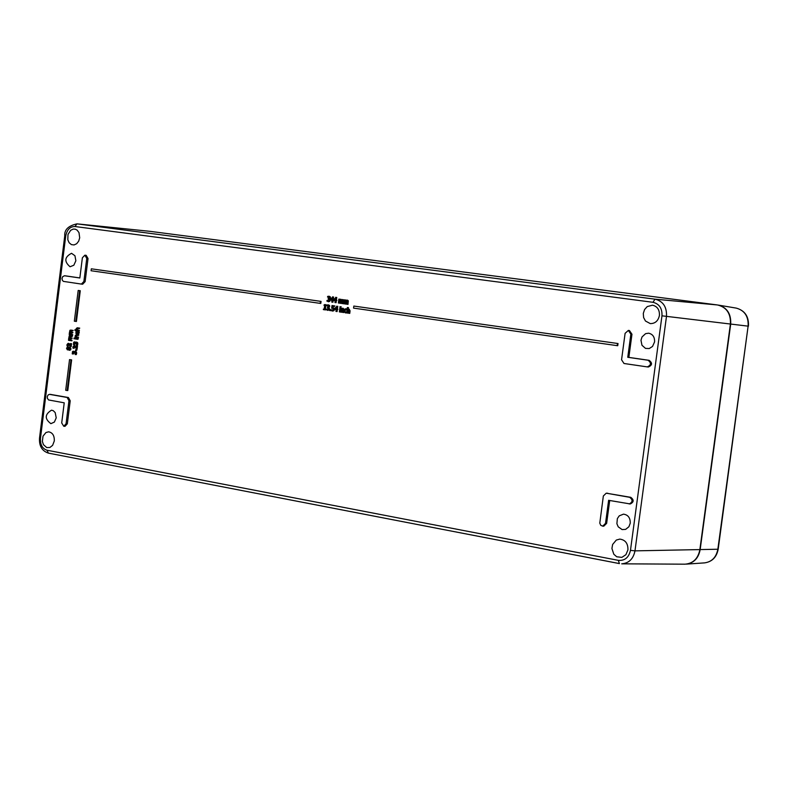 <?xml version="1.0" encoding="UTF-8"?>
<svg xmlns="http://www.w3.org/2000/svg" width="788" height="788" viewBox="0 0 788 788"><rect width="100%" height="100%" fill="white"/><g stroke="black" fill="none" stroke-linecap="round" stroke-linejoin="round"><path stroke-width="1.18" d="M336.496 311.496L336.732 309.704L337.234 309.782L337.166 306.276L334.407 308.62L334.309 309.359L336.18 309.625L335.954 311.418L337.097 311.565L337.323 309.792M336.249 309.063L334.831 308.857L336.515 307.024L336.249 309.063M336.407 307.862L334.831 308.857M335.432 308.926L336.259 309.044M336.643 306.207L337.166 306.276M337.766 306.345L337.402 309.201L336.801 309.142M337.904 309.28L337.234 309.782M341.194 308.177L340.692 312.107L341.224 312.176L341.608 309.251L342.465 308.886L342.652 312.383L343.194 312.462L343.519 309.92L342.711 308.285L341.736 308.256M342.77 308.985L341.825 312.245L341.224 312.176M342.209 309.31L341.608 309.251M343.952 311.299L343.795 312.521L343.194 312.462M343.243 308.344L344.129 309.911M340.012 306.65L339.923 307.34L340.623 306.739M341.214 306.798L340.534 307.418M344.533 310.669L345.617 309.31L346.543 309.92L346.641 309.172L344.592 309.123L343.982 310.59L344.189 312.186L346.188 312.669L346.277 311.93L345.272 312.265L344.533 310.669L345.617 312.255M345.912 309.398L345.134 310.728M347.035 309.97L346.543 309.92M347.134 309.221L346.641 309.172M346.218 308.788L347.134 309.162M346.671 312.777L345.361 312.856M346.336 312.875L345.745 312.816M346.681 312.718L346.188 312.669M339.874 307.99L339.362 311.91L339.904 311.989L340.406 308.069L339.874 307.99L341.007 308.128L340.406 308.069M341.007 308.128L340.505 312.048L339.904 311.989M347.35 307.497L346.651 312.964L347.183 313.033L347.567 310.098L348.454 309.743L348.621 313.24L349.153 313.319L349.488 310.767L348.68 309.142L347.636 309.546L347.892 307.566L347.35 307.497L348.493 307.635L348.296 309.162M348.729 309.842L347.784 313.102L347.183 313.033M348.168 310.167L347.567 310.098M349.202 309.191L350.089 310.836L349.754 313.378L349.153 313.319M348.493 307.635L347.892 307.566M335.501 302.602L335.727 300.809L336.24 300.888L336.171 297.391L333.413 299.736L333.314 300.474L335.186 300.74L334.959 302.533L336.102 302.671L336.328 300.898M335.255 300.169L333.836 299.972L335.521 298.13L335.255 300.169M335.412 298.967L333.836 299.972M334.437 300.041L335.264 300.149M335.649 297.312L336.171 297.391M336.771 297.45L336.407 300.317L335.806 300.248M336.909 300.386L336.24 300.888M67.63 346.878L66.517 348.188L67.305 349.813L68.201 349.242L69.068 350.227L69.905 349.941L70.368 348.828L69.452 347.055L68.408 347.764L67.63 346.878L68.783 347.252M68.428 349.774L67.453 349.833M69.689 347.833L68.714 348.197L69.423 347.735L70.004 348.759L69.186 349.576L68.398 348.877L68.714 348.197M69.354 348.247L68.398 348.877M67.867 347.626L67.689 349.054M66.882 348.257L67.512 347.518L68.241 348.129L67.374 349.163L66.882 348.257L67.512 348.296M69.915 347.084L71.009 348.867L70.546 349.99L69.245 350.246M69.029 348.926L69.492 349.527M75.796 321.425L79.647 290.664L78.189 290.447L74.338 321.199L76.426 321.474L80.278 290.723L79.647 290.664M78.189 290.447L80.278 290.723M67.029 345.942L67.551 346.031L67.384 344.78L68.103 344.041L70.556 346.621L70.94 343.617L70.211 345.942L68.063 343.361L66.96 344.661L67.029 345.942M68.389 344.139L68.192 346.08L67.551 346.031M68.192 346.04L67.551 345.991M68.044 345.538L67.413 345.489M70.506 343.548L71.57 343.666L71.196 346.671L70.556 346.621M71.57 343.666L70.94 343.617M68.605 343.41L70.319 345.016M70.043 344.543L69.413 344.504M69.502 343.795L68.861 343.745M67.147 390.533L70.989 359.83L69.531 359.594L65.7 390.277L67.147 390.533L67.788 390.562L71.629 359.88L70.989 359.83M69.531 359.594L71.629 359.88M71.294 340.78L71.363 340.17L69.295 339.835L69.068 338.939L71.55 338.712L71.629 338.091L69.561 337.766L69.324 336.86L71.806 336.634L71.885 336.013L69.236 335.905L68.645 338.702L68.517 340.337L71.925 340.83L71.363 340.17M70.073 338.466L69.935 339.884L72.003 340.219M69.935 339.884L69.295 339.835M69.965 338.505L69.324 338.456M70.329 336.397L70.201 337.816L72.26 338.141L71.55 338.712M72.26 338.141L71.629 338.091M70.201 337.816L69.639 337.776M70.221 336.427L69.58 336.377M70.427 335.757L72.526 336.072L71.806 336.634M72.526 336.072L71.885 336.013M353.832 306.059L353.566 308.118L617.181 345.656L617.477 343.46L353.832 306.059L617.477 343.46M618.028 343.509L617.733 345.705L617.181 345.656M71.994 335.156L72.072 334.536L70.004 334.201L69.768 333.304L72.25 333.078L72.329 332.457L70.27 332.142L70.033 331.236L72.516 330.999L72.594 330.389L69.935 330.28L69.344 333.078L69.226 334.703L72.634 335.205L72.072 334.536M70.782 332.841L70.634 334.25L72.703 334.585M70.634 334.25L70.004 334.201M70.664 332.881L70.033 332.822M71.048 330.773L70.9 332.191L72.969 332.516L72.25 333.078M72.969 332.516L72.329 332.457M70.9 332.191L70.368 332.152M70.92 330.802L70.29 330.753M71.137 330.123L73.225 330.438L72.516 330.999M73.225 330.438L72.594 330.389M320.194 303.37L320.46 301.321L91.329 268.816L91.083 270.747L320.194 303.37L320.795 303.429L321.061 301.39L320.46 301.321M91.329 268.816L321.061 301.39M75.106 354.482L76.022 353.27L75.835 352.019L74.949 351.438L74.003 352.295L73.254 351.251L72.516 351.566L72.24 353.871L72.772 353.96L72.782 352.108L74.102 353.3L74.929 352.108L75.589 353.241L75.106 354.482M75.49 351.478L76.466 352.059L76.663 353.32L76.269 354.62L75.628 354.57M73.727 351.281L74.377 351.625M73.511 352.059L73.402 354.009L72.772 353.96M73.412 353.97L72.772 353.92M73.264 353.448L72.624 353.408M75.195 352.187L74.102 353.3M327.611 297.155L329.187 297.076L328.094 298.977L329.108 300.07L328.123 301.055L327.03 300.435L326.941 301.174L329.148 301.331L329.67 300.208L328.99 298.731L329.916 297.677L328.813 296.239L327.67 296.406L327.572 297.145L328.064 296.918M327.67 300.514L328.409 301.046M330.261 296.731L330.517 297.746L328.99 298.731M329.591 298.8L328.98 298.78M329.581 298.849L330.103 299.263L329.502 299.204M330.29 300.041L329.748 301.39L328.172 301.676M76.377 349.842L75.668 349.724L75.569 350.512L76.278 350.63L77.007 349.892L76.278 350.63M75.668 349.724L77.007 349.892M332.329 302.159L333.137 299.873L332.625 299.804L332.999 296.938L330.241 299.292L330.142 300.021L332.014 300.287L331.778 302.08L332.93 302.218L333.157 300.445M332.083 299.726L330.664 299.529L332.349 297.687L332.083 299.726M332.24 298.524L330.664 299.529M331.265 299.588L332.083 299.706M332.477 296.869L332.999 296.938M333.6 297.007L333.226 299.864L332.625 299.804M72.949 348.168L73.481 348.257L73.314 347.006L74.033 346.267L76.495 348.857L76.869 345.843L76.141 348.178L73.993 345.587L72.89 346.887L72.949 348.168M74.111 348.306L73.481 348.257L74.111 348.306M74.308 346.365L74.121 348.266M73.973 347.764L73.343 347.715M76.446 345.774L77.51 345.893L77.135 348.907L76.495 348.857M77.51 345.893L76.869 345.843M74.535 345.636L76.259 347.252M75.983 346.779L75.343 346.73M75.431 346.021L74.791 345.971M342.288 300.376L341.972 303.518L342.504 303.597L342.711 299.864L338.86 299.095L338.357 303.006L338.889 303.084L339.273 300.159L340.475 300.12L340.16 303.262L340.702 303.341L341.066 300.425L342.288 300.376M339.904 299.213L338.86 299.095M339.894 299.223L339.401 299.164M340.83 299.233L341.47 299.598M342.632 299.489L343.312 299.923L342.711 299.864M343.312 299.923L343.105 303.666L342.504 303.597M342.159 300.159L341.066 300.425M341.667 300.484L341.303 303.41L340.702 303.341M340.347 299.903L339.273 300.159M339.874 300.218L339.49 303.153L338.889 303.084M76.278 345.124L77.194 343.913L77.007 342.652L76.131 342.081L75.175 342.938L74.427 341.894L73.688 342.219L73.412 344.523L73.944 344.602L73.954 342.76L75.274 343.942L76.101 342.75L76.761 343.883L76.278 345.124M76.672 342.12L77.638 342.701L77.835 343.962L77.431 345.252L76.8 345.213M74.909 341.933L75.549 342.268M74.683 342.711L74.574 344.651L73.944 344.602M74.584 344.612L73.944 344.563M74.436 344.1L73.796 344.051M76.367 342.829L75.274 343.942M347.193 301.075L346.878 304.217L347.419 304.296L347.626 300.553L343.765 299.785L343.263 303.705L343.795 303.784L344.179 300.849L345.38 300.819L345.065 303.961L345.607 304.04L345.971 301.114L347.193 301.075M344.809 299.903L343.765 299.785M344.799 299.913L344.307 299.854M345.735 299.923L346.375 300.287M346.976 300.12L347.626 300.553M348.227 300.622L348.02 304.355L347.419 304.296M347.065 300.849L345.971 301.114M346.572 301.183L346.208 304.099L345.607 304.04M345.262 300.592L344.179 300.849M344.78 300.908L344.395 303.843L343.795 303.784M77.766 338.712L74.988 338.269L74.909 338.879L77.687 339.332L78.406 338.761L77.687 339.332M74.988 338.269L78.406 338.761M323.415 309.073L323.346 309.605L325.405 309.901L324.725 309.26L324.892 304.513L323.927 305.114L324.626 305.695L324.183 309.191L323.415 309.073L324.183 309.162M325.927 304.641L325.326 309.329L324.725 309.26M326.074 309.438L325.405 309.901M74.535 338.151L73.954 338.771L75.155 338.279M74.042 338.072L75.165 338.2M326.843 305.774L328.419 305.695L327.335 307.596L328.34 308.699L327.365 309.684L326.262 309.063L326.173 309.802L328.379 309.95L328.901 305.291L327.985 304.858L326.902 305.035L326.813 305.774L327.296 305.547M326.912 309.132L327.65 309.664M329.502 305.35L329.748 306.365L328.222 307.359M328.823 307.418L328.212 307.409M328.813 307.468L329.335 307.891L328.734 307.832M329.335 307.891L328.98 310.019L327.424 310.305M75.096 337.363L77.884 337.806L77.963 337.185L75.884 336.85L75.658 335.855L75.944 335.314L78.16 335.55L78.239 334.93L76.308 334.624L75.234 335.619L75.096 337.363M76.732 335.314L76.515 336.909L78.593 337.234L77.884 337.806M78.593 337.234L77.963 337.185M76.515 336.909L75.884 336.85M76.82 334.673L78.879 334.979L78.16 335.55M78.879 334.979L78.239 334.93M329.699 309.507L329.571 310.502L330.251 310.6L330.379 309.605L329.699 309.507L330.379 309.605M330.98 309.664L330.852 310.659L330.251 310.6M77.017 333.452L76.032 331.108L75.914 333.442L76.928 334.092L78.081 333.797L78.514 331.502L77.982 331.413L78.189 332.566L77.254 333.472M76.032 331.108L77.194 331.236L76.732 332.28L77.441 333.462M76.928 331.659L76.298 331.61M76.564 331.187L77.194 331.236L76.554 331.226M77.982 331.413L79.145 331.551L79.233 332.664L78.721 333.846L77.244 334.122M79.233 332.053L78.593 332.004M79.145 331.551L78.514 331.502M332.24 311.004L333.344 310.639L333.876 309.438L333.61 308.118L332.28 307.625L332.457 306.236L334.24 306.483L334.319 305.872L331.994 305.537L331.649 308.226L333.157 308.561L333.304 309.349L332.359 310.403L331.265 309.802L331.167 310.541L332.24 311.004M334.319 305.872L331.994 305.537M332.684 308.256L331.649 308.226M334.92 305.931L334.24 306.483M333.058 306.315L332.881 307.665M333.058 307.684L334.437 308.591M334.496 309.389L333.945 310.699L332.369 311.014M331.906 309.871L332.329 310.216L331.728 310.157M74.87 330.349L78.741 330.96L78.81 330.349L76.732 330.014L76.515 329.01L76.8 328.468L79.017 328.704L79.096 328.084L77.175 327.788L76.091 328.783L76.347 329.955L74.949 329.729L74.87 330.349M77.598 328.478L77.372 330.064L79.45 330.399L78.741 330.96M79.45 330.399L78.81 330.349M77.372 330.064L76.732 330.014M77.697 327.828L79.736 328.133L79.017 328.704M79.736 328.133L79.096 328.084M74.949 329.729L76.318 329.896M654.572 341.923L652.523 346.454L649.243 348.542L645.5 348.394L641.964 345.272L640.979 340.268L642.013 336.959L645.599 333.649L648.642 333.196C652.799 334.151 654.779 337.057 654.572 341.923M75.865 260.739L73.836 265.231L70.063 266.758C63.995 261.527 64.478 257.046 71.531 253.303L74.939 255.736L75.865 260.739M56.224 417.847L54.382 422.072L50.895 423.658C44.532 418.891 44.729 414.389 51.496 410.184L53.269 410.686L55.18 412.577L56.224 417.847M630.242 523.193L628.913 526.739L625.623 529.388L622.096 529.575L618.245 526.847L616.896 523.725L617.359 518.593L619.22 515.864L623.466 514.15C628.105 514.82 630.361 517.834 630.242 523.193M627.938 549.866L625.899 554.713L621.83 557.382L616.718 556.771L613.832 554.26L611.921 548.517L612.621 544.478L616.285 540.075L619.772 539.1C625.347 539.849 628.066 543.434 627.938 549.866M659.418 315.476C658.207 320.913 655.163 323.622 650.267 323.602L645.461 321.011L643.609 317.534L643.294 313.437L644.584 309.526L647.234 306.581L652.533 305.192C657.379 306.374 659.674 309.802 659.418 315.476M54.303 440.945L52.609 445.348L49.92 447.476L46.719 447.564L43.429 444.649L42.375 441.408L43.005 436.168L45.97 432.523L48.629 431.824C52.589 432.592 54.48 435.636 54.303 440.945M79.696 237.809L78.682 241.167L76.682 243.709L74.092 244.94L71.412 244.615L69.167 242.783L67.817 239.798L67.985 234.499L70.644 230.303L73.254 229.062L75.303 229.17L77.155 230.155L78.997 232.647L79.696 237.809M606.228 493.18L630.755 497.317C634.084 499.848 633.926 502.064 630.301 503.965L608.622 500.311L605.529 523.36L602.712 526.157L600.742 525.291L599.796 523.124L603.342 495.997L606.228 493.18L629.651 497.307C632.981 499.838 632.833 502.064 629.198 503.965M609.705 500.508L606.642 523.35L603.825 526.148L602.712 526.157M50.629 394.433L68.398 397.526L70.221 400.796L67.335 423.806L65.04 426.308L63.769 426.259L61.71 422.949L64.222 402.826L48.59 399.959L47.329 398.236L47.339 396.384L48.206 394.886L49.555 394.364L67.128 397.467L68.95 400.728L66.064 423.757L63.769 426.259M628.351 330.418L630.863 334.142L627.76 357.299L648.041 360.234C651.459 362.884 651.213 365.1 647.303 366.903L623.997 363.495L621.565 359.771L625.101 333.334L628.351 330.418L629.445 330.536L631.966 334.25L628.863 357.397L649.135 360.333C652.553 362.982 652.306 365.199 648.396 366.991L647.45 366.913M65.719 275.889L79.854 277.937M84.887 255.184L86.769 258.385L83.873 281.513L81.391 284.084L63.385 281.385L62.301 280.213L62.035 278.371L62.705 276.657L64.508 275.761L79.844 277.987L82.376 257.774L84.887 255.184L86.158 255.332L88.029 258.523L85.134 281.641L82.651 284.212L81.46 284.094M628.863 357.397L627.76 357.299M149.828 231.317L717.504 304.966C726.575 307.192 730.88 313.555 730.407 324.045L699.833 549.827C697.991 558.751 693.036 563.528 684.969 564.178L621.732 563.824C628.923 563.233 633.335 558.919 634.98 550.861L666.49 316.402C666.924 306.916 663.092 301.174 655.015 299.174L652.966 302.296C659.31 303.873 662.314 308.374 661.969 315.821L630.469 550.349C628.844 557.52 624.805 560.859 618.353 560.357L47.014 450.224C42.345 448.677 40.158 444.718 40.474 438.325L65.739 235.937C67 229.663 70.073 226.52 74.968 226.52L652.966 302.296M344.11 309.979L343.519 309.92M343.312 308.344L342.711 308.285M346.336 308.798L345.735 308.738M350.089 310.836L349.488 310.767M349.281 309.201L348.68 309.142M70.546 349.99L69.905 349.941M71.009 348.867L70.368 348.828M70.093 347.104L69.452 347.055M68.014 344.819L67.384 344.78M68.241 344.248L67.61 344.208M68.792 343.42L68.152 343.371M69.699 338.988L69.068 338.939M70.437 337.845L69.797 337.796M69.965 336.909L69.324 336.86M70.693 335.777L70.063 335.727M70.408 333.363L69.768 333.304M71.137 332.221L70.506 332.172M70.664 331.285L70.033 331.236M71.403 330.142L70.762 330.093M76.663 353.32L76.022 353.27M76.466 352.059L75.835 352.019M75.687 351.497L75.047 351.448M73.885 351.29L73.254 351.251M73.235 352.728L72.594 352.689M73.422 352.157L72.782 352.108M74.771 353.073L74.131 353.024M74.998 352.354L74.358 352.305M329.414 296.308L328.813 296.239M330.517 297.746L329.916 297.677M330.271 300.267L329.67 300.208M329.748 301.39L329.148 301.331M73.944 347.055L73.314 347.006M74.17 346.484L73.53 346.434M74.722 345.646L74.082 345.597M343.44 301.075L342.839 301.016M341.628 300.819L341.037 300.76M77.835 343.962L77.194 343.913M77.638 342.701L77.007 342.652M76.86 342.14L76.219 342.091M75.057 341.943L74.427 341.894M74.407 343.381L73.767 343.332M74.594 342.81L73.954 342.76M75.944 343.716L75.303 343.666M76.16 342.997L75.53 342.947M347.597 300.189L347.006 300.12M348.355 301.774L347.754 301.706M346.543 301.518L345.942 301.449M328.645 304.926L328.044 304.867M329.748 306.365L329.148 306.305M329.502 308.896L328.901 308.837M328.98 310.019L328.379 309.95M76.298 335.905L75.658 335.855M76.574 335.363L75.944 335.314M77.066 334.693L76.436 334.644M76.732 332.28L76.091 332.231M78.721 333.846L78.081 333.797M79.233 332.664L78.593 332.615M333.265 307.714L332.664 307.645M334.211 308.177L333.61 308.118M334.476 309.497L333.876 309.438M333.945 310.699L333.344 310.639M77.155 329.059L76.515 329.01M77.431 328.527L76.8 328.468M77.923 327.847L77.293 327.798M65.847 275.908L64.577 275.77M88.029 258.523L86.769 258.385M85.134 281.641L83.873 281.513M631.966 334.25L630.863 334.142M649.135 360.333L648.041 360.234M67.335 423.806L66.064 423.757M51.043 394.453L49.762 394.384M68.398 397.526L67.128 397.467M70.221 400.796L68.95 400.728M607.745 493.229L606.642 493.219M630.755 497.317L629.651 497.307M606.642 523.35L605.529 523.36M661.969 315.821L748.117 326.153L717.838 549.305C716.243 557.323 711.83 561.854 704.6 562.878L686.24 564.129C693.824 563.036 698.454 558.268 700.128 549.817L730.703 324.085C731.205 313.86 727.078 307.537 718.301 305.094L736.297 308.118C744.66 310.442 748.6 316.451 748.117 326.153L718.183 549.226L634.98 550.861L630.469 550.349M618.353 560.357L619.388 563.587L48.364 453.11L619.25 563.548M47.014 450.224L48.364 453.11C41.961 450.943 39.016 445.919 39.518 438.039L64.754 235.799L65.739 235.937M40.474 438.325L39.518 438.039M74.968 226.52L76.988 223.851C68.349 225.772 64.271 229.751 64.754 235.799M717.504 304.966L655.015 299.174L77.194 223.881L150.311 231.367M342.681 308.285L343.272 308.344M345.676 308.729L346.277 308.798M345.282 312.856L345.883 312.915M348.641 309.132L349.242 309.191M67.561 346.868L68.201 346.917M67.374 349.823L68.014 349.872M69.157 350.236L69.787 350.286M69.364 347.045L70.004 347.094M68.063 343.361L68.704 343.41M69.6 337.776L70.23 337.825M69.915 335.708L70.556 335.757M70.319 332.142L70.95 332.201M70.624 330.083L71.265 330.133M74.949 351.438L75.579 351.478M73.176 351.241L73.806 351.281M328.763 296.239L329.364 296.298M328.103 301.666L328.704 301.735M73.993 345.587L74.624 345.636M76.131 342.081L76.761 342.12M74.348 341.884L74.978 341.933M327.985 304.858L328.586 304.926M327.355 310.295L327.956 310.354M76.308 334.624L76.948 334.673M77.086 334.112L77.726 334.161M332.566 307.635L333.166 307.694M332.3 311.004L332.9 311.073M77.175 327.788L77.805 327.838M82.651 284.212L81.391 284.084M65.778 275.899L64.508 275.761M648.396 366.991L647.303 366.903M50.836 394.424L49.555 394.364M76.988 223.851L150.075 231.337M718.183 549.226C716.627 557.224 712.106 561.775 704.6 562.878M736.297 308.118C744.916 310.551 748.974 316.569 748.452 326.183"/></g></svg>
